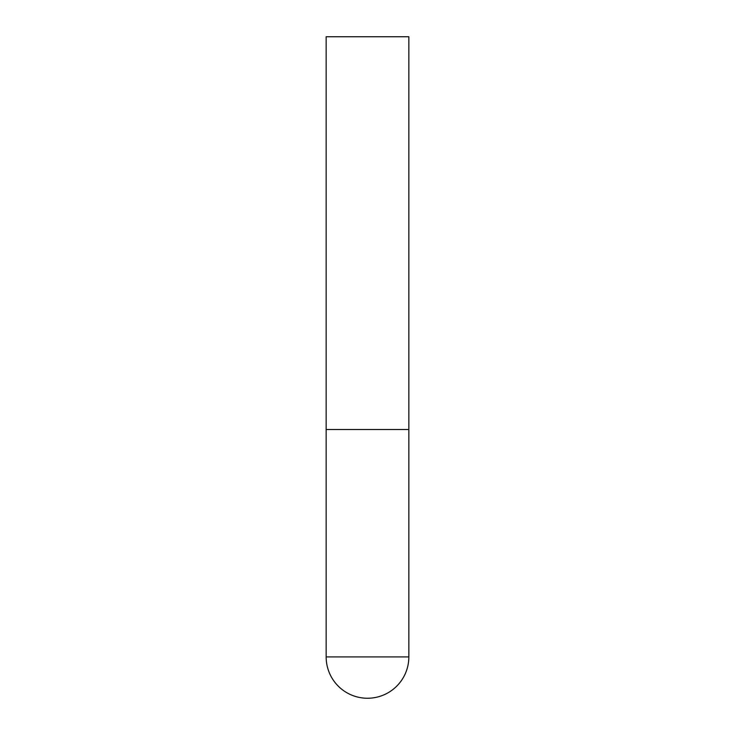 <?xml version="1.0" encoding="UTF-8"?>
<svg xmlns="http://www.w3.org/2000/svg" width="735" height="735" viewBox="0 0 735 735"><rect width="100%" height="100%" fill="white"/><g stroke="black" fill="none" stroke-linecap="round" stroke-linejoin="round"><path stroke-width="1.1" d="M326.156 656.906A41.344 41.344 0 0 0 367.5 698.25A41.344 41.344 0 0 0 408.844 656.906L326.156 656.906L326.156 429.516L408.844 429.516L326.156 429.516L326.156 36.75L408.844 36.75L408.844 656.906"/></g></svg>
